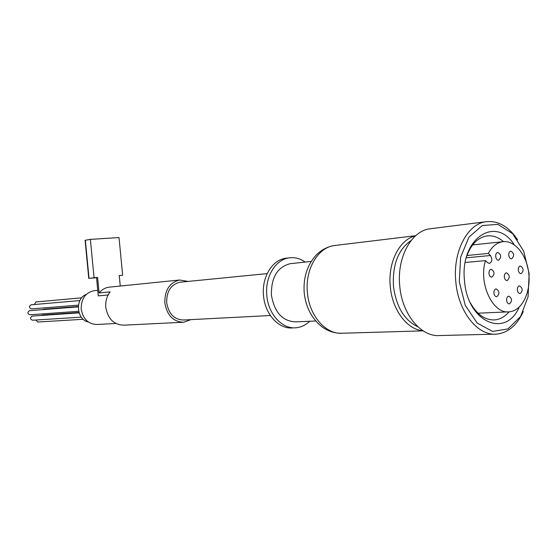 <?xml version="1.0" encoding="UTF-8"?>
<svg xmlns="http://www.w3.org/2000/svg" width="557" height="557" viewBox="0 0 557 557"><rect width="100%" height="100%" fill="white"/><g stroke="black" fill="none" stroke-linecap="round" stroke-linejoin="round"><path stroke-width="0.84" d="M190.891 319.627L183.706 322.238C173.359 321.89 167.072 315.457 164.83 302.938C164.635 290.19 169.572 282.552 179.639 280.011L188.029 281.424M182.793 322.28L123.87 325.156C113.927 324.856 107.898 318.917 105.795 307.332C105.329 301.379 106.777 296.233 110.133 291.889L99.076 292.933C101.799 289.668 105.092 287.746 108.977 287.182L109.84 287.099M270.347 315.527L183.601 320.003C174.327 319.711 168.687 313.96 166.682 302.736C166.508 291.318 170.936 284.481 179.96 282.225L180.774 282.141M459.288 281.717L460.625 257.257L468.931 237.157L482.313 225.508L497.916 224.387L512.614 233.634L523.677 251.179L529.15 273.612L528.071 296.811L520.593 316.508L507.977 328.922L492.513 331.401L477.203 323.081L465.255 305.333L459.288 281.717M519.145 307.213C505.665 338.656 467.511 322.294 464.552 281.111C459.455 238.967 495.417 214.814 514.174 244.69M523.288 311.572C516.959 325.379 508.026 332.898 496.489 334.13C477.809 336.052 458.341 311.885 455.842 282.037C452.597 252.279 467.038 224.179 485.676 221.783C497.944 220.321 508.576 226.323 517.578 239.782M494.567 334.179L439.87 335.523C421.301 337.368 402.112 314.468 399.766 286.173C396.668 257.968 411.08 231.232 429.593 228.843L431.494 228.607M315.722 320.999L295.663 321.862C282.496 321.298 274.413 312.386 271.426 295.147C271.064 277.609 277.282 267.13 290.065 263.705L291.22 263.579M309.692 321.257C305.626 325.184 301.01 327.356 295.844 327.781C282.162 329.18 268.335 314.176 266.824 295.649C264.77 277.184 275.457 259.478 289.111 257.87C294.75 257.104 300.098 258.511 305.166 262.082M294.451 327.836L292.502 327.906C278.848 329.298 265.035 314.35 263.538 295.892C261.484 277.497 272.157 259.854 285.797 258.246L287.182 258.086M466.62 256.471C470.978 244.516 477.627 237.693 486.56 236.001C492.506 235.186 498.153 237.066 503.5 241.627M509.07 311.843C504.907 316.71 500.095 319.398 494.644 319.899C484.994 320.261 476.869 314.517 470.261 302.674M473.158 244.265L473.805 244.795M479.194 313.152L478.644 313.772M488.322 253.428C492.012 246.605 496.767 242.706 502.581 241.731C514.877 239.823 527.145 255.28 528.858 274.114C530.772 292.926 521.714 310.862 509.328 311.823C492.924 314.406 478.24 283.506 485.495 260.62L487.605 262.695L489.485 263.433C492.228 261.748 492.541 259.109 490.425 255.51L488.322 253.428L466.961 255.503M485.495 260.62L465.241 262.465M488.976 273.48C488.9 271.085 489.624 269.679 491.135 269.254C494.686 271.482 494.95 274.107 491.922 277.135C490.348 277.08 489.366 275.861 488.976 273.48M493.906 293.135C493.829 290.705 494.567 289.285 496.106 288.874C499.608 291.158 499.831 293.783 496.774 296.749C495.236 296.672 494.282 295.468 493.906 293.135M495.695 256.554C495.612 254.208 496.308 252.822 497.777 252.398C501.307 254.563 501.599 257.167 498.647 260.21C497.074 260.168 496.085 258.949 495.695 256.554M504.322 276.968C504.245 274.594 504.955 273.202 506.438 272.784C509.899 275.012 510.149 277.602 507.19 280.575C505.659 280.512 504.705 279.308 504.322 276.968M506.619 300.376C506.543 297.953 507.267 296.54 508.792 296.136C512.217 298.434 512.419 301.031 509.411 303.941C507.914 303.857 506.981 302.667 506.619 300.376M508.757 255.21C508.673 252.892 509.356 251.527 510.79 251.103C514.25 253.254 514.536 255.83 511.653 258.838C510.108 258.789 509.14 257.585 508.757 255.21M517.369 290.023C517.3 287.642 517.996 286.249 519.479 285.845C522.849 288.094 523.072 290.67 520.141 293.567C518.658 293.497 517.738 292.314 517.369 290.023M518.288 270.082C518.212 267.75 518.894 266.371 520.335 265.968C523.726 268.147 523.984 270.716 521.108 273.654C519.604 273.598 518.664 272.408 518.288 270.082M96.542 277.706L91.021 278.145L96.528 277.553L98.29 295.878L108.107 294.987M119.873 275.52L119.247 275.576L119.873 275.52M34.304 304.519L35.947 301.957M42.778 309.643L43.829 309.198M41.246 315.485L42.325 315.032M83.258 319.286L37.779 322.016L35.78 320.024M81.301 317.149L32.515 320.233C30.036 319.091 29.918 317.72 32.146 316.111L32.257 316.104M78.655 311.3L29.89 314.796C27.39 313.668 27.258 312.296 29.493 310.674L29.591 310.667M29.493 310.674L78.265 306.872M78.44 305.139L31.464 308.912C28.964 307.812 28.818 306.441 31.032 304.804L31.129 304.797M88.298 321.974C76.386 319.746 74.826 298.399 86.279 294.423M115.919 323.492L97.071 324.466C88.326 324.23 83.042 319.112 81.204 309.1C81.092 298.914 85.298 292.787 93.82 290.726L94.586 290.65M96.542 277.734L88.758 278.361L85.096 240.29L90.366 239.371L119.024 237.567L122.651 275.242L119.24 275.541L120.256 286.04M90.366 239.371L94.063 277.734L97.586 277.428L99.076 292.933M96.528 277.553L97.586 277.428M122.651 275.242L119.254 275.638M85.103 240.29L88.765 278.361L94.063 277.734M417.917 326.82C404.382 320.303 396.236 306.837 393.479 286.43C392.323 264.777 398.22 249.452 411.177 240.457M422.888 330.705C407.188 329.695 392.274 310.033 390.297 286.723C387.672 262.549 399.529 239.301 415.48 235.883M423.111 330.851L342.611 333.225C326.123 334.841 309.33 316.056 307.429 292.843C304.867 269.706 317.727 247.621 334.172 245.567L335.85 245.365M490.425 255.51L466.258 257.807M85.367 240.227L89.036 278.326M179.639 280.011L108.977 287.182M267.158 273.612L179.96 282.225M485.676 221.783L429.593 228.843M415.682 235.702L334.172 245.567C327.126 246.744 320.964 250.093 315.687 255.621C306.942 265.71 303.119 278.18 304.226 293.031C305.974 307.805 312.094 319.217 322.58 327.251C328.811 331.561 335.488 333.552 342.611 333.225M311.21 261.435L290.065 263.705M289.111 257.87L285.797 258.246M494.644 319.899L493.203 319.955M502.581 241.731L472.642 244.92M508.144 311.878L478.024 313.201M35.85 301.964L81.691 297.821M43.738 309.205L78.286 306.489M42.228 315.039L78.962 312.463M32.16 316.111L79.087 312.853M31.032 304.804L79.888 300.564M97.754 290.336L93.82 290.726"/></g></svg>
